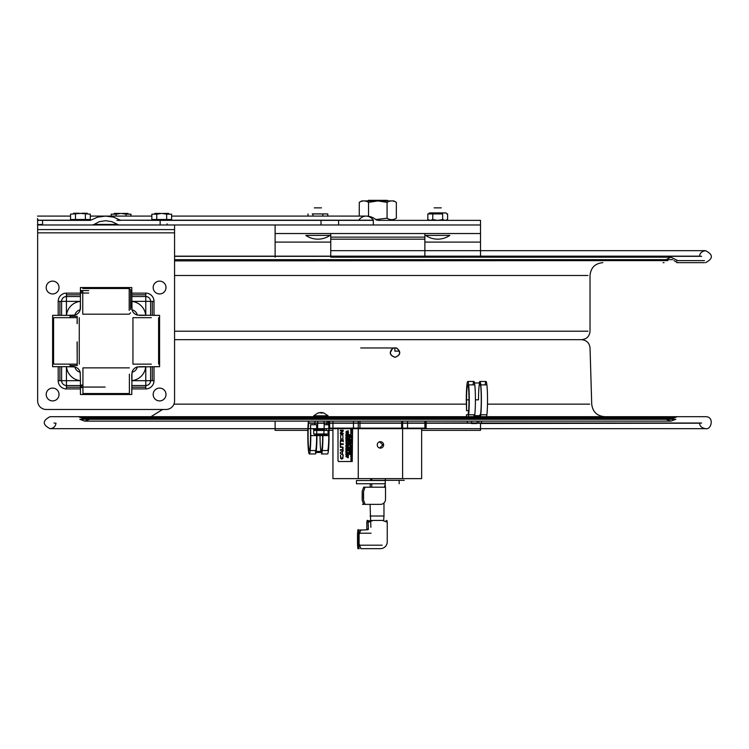 <?xml version="1.0" encoding="UTF-8"?>
<svg xmlns="http://www.w3.org/2000/svg" width="749" height="749" viewBox="0 0 749 749"><rect width="100%" height="100%" fill="white"/><g stroke="black" fill="none" stroke-linecap="round" stroke-linejoin="round"><path stroke-width="1.12" d="M399.489 351.131L394.901 351.131L394.901 347.723M82.774 418.738L672.845 418.738M308.71 418.738L426.153 418.738M317.66 418.738L314.852 418.738M665.955 419.29L79.769 419.29L675.851 419.29L426.153 419.29L665.955 419.29L670.898 421.144L675.851 419.29M393.534 347.976L396.633 347.976C401.23 351.946 400.724 355.054 395.107 357.301C389.461 355.054 388.937 351.946 393.534 347.976L360.718 347.976M360.718 339.672L394.901 339.672M365.418 416.687L426.78 416.687M308.625 423.204A14.933 1.217 -90 0 0 308.148 439.953A14.933 1.217 -90 0 0 309.309 450.533A14.933 1.217 -90 0 0 310.526 435.6L310.526 424.73L310.798 435.6A18.36 1.498 90 0 1 309.309 453.96A18.36 1.498 90 0 1 307.942 442.996A18.36 1.498 90 0 1 308.204 423.204L699.594 423.204L479.894 423.466M477.815 423.204L471.046 423.204M467.919 423.204L426.153 423.204L426.153 428.138L425.46 428.138L426.153 428.138M328.38 424.73L328.38 423.204L326.882 423.204A14.933 1.217 -90 0 0 326.723 424.73M79.769 419.29L84.721 421.144L308.382 421.144A18.36 1.498 90 0 0 308.214 423.026L701.635 423.026L481.457 423.026L481.579 421.144L670.898 421.144L85.695 421.144M481.392 423.026L467.282 422.932L467.282 421.144L426.153 421.144L426.153 423.026L467.282 422.932M328.38 423.026L326.901 423.026A14.933 1.217 -90 0 1 327.247 421.144L328.38 421.144L328.38 423.026M53.994 423.026L56.025 423.204C55.445 426.565 53.46 428.381 50.061 428.671C42.337 424.674 42.337 420.685 50.061 416.687L705.558 416.687L78.299 416.687L81.117 417.745L674.503 417.745L667.303 417.745L670.898 419.094L677.321 416.687M91.135 416.687L664.485 416.687M393.197 348.042C388.787 352.058 389.368 355.148 394.938 357.301C400.49 355.148 401.052 352.058 396.633 348.042L394.901 348.042M698.527 256.158L174.564 256.158L330.749 256.158L330.749 237.124L424.88 237.124L424.88 256.158L698.527 256.158M424.88 256.327L424.88 257.188L424.88 256.327L701.635 256.327L174.564 256.327L330.749 256.327L330.749 257.188L330.749 256.327M704.472 262.656L676.75 262.656M663.108 262.656L664.054 262.656M580.887 339.672L174.564 339.672M676.75 260.605L704.472 260.605M377.814 220.365L480.502 220.365L480.502 224.981L373.302 224.981L373.302 220.365L321.021 220.365L321.021 224.981L480.502 224.981L480.502 256.158L480.502 242.096L424.88 242.096L480.502 242.096M480.502 423.466L480.502 430.366L421.64 430.366M480.502 256.327L480.502 257.188L480.502 256.327M275.117 430.366L275.117 423.204L275.117 430.366L307.876 430.366M275.117 423.026L275.117 421.144L275.117 423.026M275.117 257.188L275.117 256.327L275.117 257.188M275.117 242.096L275.117 256.158L275.117 242.096L330.749 242.096L275.117 242.096L275.117 233.538L480.502 233.538M332.94 430.366L329.054 430.366M275.117 224.981L275.117 233.538M424.88 233.538L424.88 239.174L330.749 239.174L330.749 233.538M424.88 256.158L424.88 239.174M330.749 239.174L330.749 256.158M117.069 224.428L94.093 224.428L99.261 221.676L105.581 220.702L111.901 221.676L118.791 224.981L160.136 224.981L160.136 220.365L120.402 220.215L358.687 220.215A15.317 10.832 90 0 1 366.083 216.087A15.317 10.832 90 0 1 373.479 220.215L120.402 220.215L113.548 217.154L105.581 216.087L97.613 217.154L90.76 220.215L38.208 220.215L42.59 220.365L42.59 224.981L37.703 224.981L37.553 218.886M338.604 224.981L338.604 220.365M37.45 218.511L38.208 220.215L90.76 220.215L38.414 220.365M331.124 220.215L326.386 220.215M324.261 220.215L320.029 220.215M315.788 220.215L309.431 220.215L315.788 220.215M160.136 220.365L321.021 220.365M51.428 220.365L90.217 220.365M120.935 220.365L116.919 220.365M42.59 224.428L37.45 224.597M174.564 224.981L37.647 224.981L37.647 400.921L37.647 232.855L174.564 232.855L174.564 224.981L321.021 224.981M42.59 224.981L92.37 224.981L94.093 224.428M329.654 423.204L329.654 428.138L425.46 428.138L425.46 423.204M332.593 428.138L356.412 428.138M359.642 428.138L401.661 428.138L401.661 423.204M404.32 428.138L422.23 428.138M370.081 487.187L370.324 483.76L356.468 483.76L385.417 483.76M385.361 480.512L356.468 480.512L370.549 480.512L370.68 478.63L358.256 478.63L421.64 478.63L421.64 428.138M332.94 423.204L332.94 478.63L358.256 478.63L358.256 423.204M385.061 487.187L385.332 478.63L400.378 478.63M379.565 448.108L382.739 444.906L379.565 441.704M383.619 444.906A3.202 3.193 -90 0 1 380.426 448.108A3.202 3.193 -90 0 1 377.243 444.906A3.202 3.193 -90 0 1 380.426 441.704A3.202 3.193 -90 0 1 383.619 444.906M332.94 421.144L332.94 423.026M358.256 421.144L358.256 423.026M402.606 478.63L402.606 423.204M402.606 423.026L402.606 421.144M403.561 480.334L385.361 480.334L403.561 480.334M370.558 480.334L404.291 480.334L370.558 480.334M400.256 480.334C404.338 480.334 395.706 480.334 400.256 480.334M400.949 480.334C405.031 480.334 396.408 480.334 400.949 480.334M383.666 520.48L383.975 516.014L370.081 516.014L383.975 516.014L383.975 502.935M385.454 485.811L384.593 485.848L384.593 487.187M362.535 504.367L365.044 504.367L362.535 504.367M380.464 504.367L365.044 504.367L363.565 500.163L363.565 491.381L365.044 487.187L385.51 487.187L385.51 499.302A5.065 5.046 -90 0 1 380.464 504.367M363.668 504.367L362.179 500.163L362.179 491.381L363.668 487.187L365.044 487.187M363.565 500.135A5.992 0.487 90 0 1 363.565 491.41M357.9 529.749A10.701 0.871 -90 0 0 357.526 534.543L357.526 543.868A10.701 0.871 -90 0 0 357.9 548.661L358.715 548.661A10.701 0.871 -90 0 0 359.089 543.868L359.089 534.543A10.701 0.871 -90 0 0 358.715 529.749L357.9 529.749M358.312 545.881A6.675 0.543 -90 0 0 358.78 535.872A6.675 0.543 -90 0 0 357.835 535.872A6.675 0.543 -90 0 0 358.312 545.881M357.526 534.543L357.582 533.41M358.78 530.208L367.703 529.749A0.683 0.683 90 0 0 368.386 529.066L368.012 520.424L367.197 520.424L366.823 522.222L366.823 529.066A0.683 0.683 -90 0 1 366.139 529.749M368.274 521.023L371.598 520.424M357.9 548.661L358.715 548.661M359.314 548.661L358.78 548.202M357.582 545L357.526 543.868M385.791 521.023L386.858 520.424L387.242 522.222L387.242 541.817A6.844 6.825 -90 0 1 380.417 548.661L360.887 548.661L359.089 543.868M387.242 522.222L382.458 520.424L373.171 520.424L368.386 522.222M360.887 529.749L359.089 534.543M368.386 529.066L366.823 529.066M382.187 545.197L358.996 545.197A5.992 0.487 90 0 1 358.499 539.205A5.992 0.487 90 0 1 358.996 533.213L371.064 533.213M352.62 427.969L352.227 461.515L338.408 461.515L338.014 460.822L338.014 427.969M346.562 456.974L345.86 456.506L346.834 455.926L346.562 456.974M346.834 455.027L345.86 455.027L345.86 454.006L346.834 455.027M346.721 452.808L346.834 453.8L345.86 453.8L346.721 453.576L346.721 452.808M346.356 452.405L346.834 451.563L346.834 452.63L345.86 452.63L345.86 451.563L346.356 452.405M346.244 450.795L345.86 450.13L346.338 450.664L346.834 450.13L346.834 451.478L346.347 450.935L345.86 451.46L346.244 450.795M345.963 449.353L346.834 449.353L346.834 450.009L345.86 450.009L345.963 449.353M346.075 447.986L346.759 448.089L346.834 449.072L345.86 449.072L346.075 447.986M346.721 446.694L346.834 447.677L345.86 447.677L346.721 447.453L346.721 446.694M346.356 446.282L346.834 445.44L346.834 446.507L345.86 446.507L345.86 445.44L346.356 446.282M346.347 444.316L346.768 443.258L346.347 444.55L345.926 443.258L346.347 444.316M345.972 442.931L346.347 441.629L346.721 442.94L345.972 442.931M346.628 440.365L345.86 440.15L346.834 440.15L345.991 441.161L346.834 441.376L345.86 441.376L346.628 440.365M346.628 438.792L345.86 438.577L346.834 438.577L345.991 439.597L346.834 439.803L345.86 439.803L346.628 438.792M346.356 438.006L346.834 437.163L346.834 438.231L345.86 438.231L345.86 437.163L346.356 438.006M346.347 436.77L346.768 435.712L346.347 437.013L345.926 435.712L346.347 436.77M345.972 434.869L346.834 435.103L345.86 435.675L345.972 434.869M345.972 434.017L346.347 432.707L346.721 434.017L345.972 434.017M345.86 432.023L346.834 431.134L346.834 432.463L345.86 432.023M347.461 457.658L348.004 456.918L347.461 456.197L348.435 456.197L347.602 456.422L348.173 456.871L347.602 457.452L348.435 457.658L347.461 457.658M348.07 454.858L347.461 454.858L348.369 454.793L348.369 455.701L347.461 455.869L348.266 455.57L348.07 454.858M347.667 453.285L347.714 454.137L348.369 453.379L348.379 454.39L348.182 453.463L347.723 454.371L347.667 453.285M347.583 452.368L348.435 452.593L347.461 453.164L347.583 452.368M347.686 449.803L348.36 449.896L348.435 450.879L347.461 450.879L347.686 449.803M347.957 449.269L348.435 448.426L348.435 449.494L347.461 449.494L347.461 448.426L347.957 449.269M348.07 446.451L347.461 446.451L348.369 446.385L348.369 447.293L347.461 447.462L348.266 447.162L348.07 446.451M347.667 444.887L347.714 445.73L348.369 444.972L348.379 445.983L348.182 445.056L347.723 445.964L347.667 444.887M347.957 444.354L348.435 443.511L348.435 444.588L347.461 444.588L347.461 443.511L347.957 444.354M347.461 442.874L347.948 441.919L348.36 442.266L348.435 443.268L347.461 442.874M347.686 439.85L348.36 439.953L348.435 440.936L347.461 440.936L347.686 439.85M347.957 439.317L348.435 438.474L348.435 439.551L347.461 439.551L347.461 438.474L347.957 439.317M347.583 437.603L348.435 437.828L347.461 438.399L347.583 437.603M348.266 436.414L347.461 436.077L348.276 435.497L347.461 434.935L348.435 435.366L347.63 435.965L348.435 436.555L347.461 436.995L348.266 436.414M347.957 434.504L348.435 433.662L348.435 434.729L347.461 434.729L347.461 433.662L347.957 434.504M347.957 433.184L348.435 432.342L348.435 433.409L347.461 433.409L347.461 432.342L347.957 433.184M348.238 431.078L347.461 430.862L348.435 430.862L347.602 431.873L348.435 432.089L347.461 432.089L348.238 431.078M349.268 453.36L349.315 454.212L349.97 453.454L349.98 454.456L349.783 453.529L349.324 454.446L349.268 453.36M349.877 452.63L349.062 452.284L349.886 451.713L349.062 451.151L350.036 451.572L349.231 452.181L350.036 452.771L349.062 453.211L349.877 452.63M349.165 450.346L350.036 450.346L350.036 451.01L349.062 451.01L349.165 450.346M349.877 449.531L349.062 448.82L350.036 449.409L349.062 450.252L349.877 449.531M349.568 448.436L350.036 447.593L350.036 448.66L349.062 448.66L349.062 447.593L349.568 448.436M349.923 446.348L350.036 447.34L349.062 447.34L349.923 447.116L349.923 446.348M349.764 445.234L349.062 444.766L350.036 444.185L349.764 445.234M349.839 443.005L349.062 442.799L350.036 442.799L349.203 443.811L350.036 444.026L349.062 444.026L349.839 443.005M349.062 442.06L349.558 441.105L349.961 441.451L350.036 442.453L349.062 442.06M349.165 439.523L350.036 439.523L350.036 440.187L349.062 440.187L349.165 439.523M349.839 438.231L349.062 438.015L350.036 438.015L349.203 439.026L350.036 439.242L349.062 439.242L349.839 438.231M349.923 436.676L350.036 437.669L349.062 437.669L349.923 437.444L349.923 436.676M349.568 436.274L350.036 435.431L350.036 436.498L349.062 436.498L349.062 435.431L349.568 436.274M349.184 434.551L350.036 434.776L349.062 435.356L349.184 434.551M350.785 460.251L351.159 458.94L351.534 460.251L350.785 460.251M350.672 458.257L351.646 457.367L351.646 458.697L350.672 458.257M351.478 456.066L350.672 455.72L351.487 455.149L350.672 454.577L351.646 455.008L350.832 455.617L351.646 456.207L350.672 456.637L351.478 456.066M351.375 454.175L350.672 453.707L351.646 453.126L351.375 454.175M350.672 452.527L351.646 451.638L351.646 452.967L350.672 452.527M351.253 451.273L350.672 451.507L350.719 450.626L351.618 450.215L350.672 449.372L351.646 448.791L351.253 451.273M351.44 447.621L350.672 447.406L351.646 447.406L350.804 448.417L351.646 448.632L350.672 448.632L351.44 447.621M350.672 445.618L350.672 444.485L351.646 445.065L350.682 445.861L351.646 446.432L350.785 447.237L350.672 445.618M351.478 443.155L350.672 442.818L351.487 442.238L350.672 441.676L351.646 442.107L350.832 442.706L351.646 443.305L350.672 443.736L351.478 443.155M350.766 440.88L351.646 440.88L351.646 441.536L350.672 441.536L350.766 440.88M351.524 439.607L351.646 440.59L350.672 440.59L351.524 440.365L351.524 439.607M351.524 438.437L351.646 439.42L350.672 439.42L351.524 439.195L351.524 438.437M350.888 436.442L351.562 436.536L351.646 437.519L350.672 437.519L350.888 436.442M351.169 435.899L351.646 435.057L351.646 436.133L350.672 436.133L350.672 435.057L351.169 435.899M351.478 433.54L350.672 432.838L351.646 433.428L350.672 434.261L351.478 433.54M350.785 432.566L351.159 431.255L351.534 432.566L350.785 432.566M350.766 430.413L351.646 430.413L351.646 431.068L350.672 431.068L350.766 430.413M350.672 429.739L351.159 428.774L351.646 430.123L350.672 429.739M342.621 430.89L340.308 430.89L340.308 430.254L343.229 430.254L343.229 431.021L340.711 433.287L343.229 433.287L343.229 433.924L340.308 433.924L340.308 432.959L342.621 430.89M341.769 458.369L342.649 457.892L343.023 455.186L342.892 458.435L341.769 459.081L340.655 458.444L340.495 455.186L340.889 457.911L341.769 458.369M342.405 453.95L343.229 455.102L340.308 453.37L340.308 452.527L343.229 450.804L342.405 451.984L342.405 453.95M342.134 447.34L340.308 447.34L340.308 446.657L343.014 447.153L343.014 449.887L340.308 450.374L340.308 449.69L342.714 449.475L342.714 447.565L342.134 447.34M340.645 443.801L343.229 443.801L343.229 444.485L340.645 444.485L340.308 446.207L340.308 442.079L340.645 443.801M340.598 439.766L340.598 440.421L342.93 440.421L343.229 439.766L343.229 441.76L342.93 441.105L340.598 441.105L340.308 441.76L340.598 439.766M340.636 438.605L340.636 435.291L341.769 434.673L342.892 435.291L342.892 438.605L341.769 439.214L340.636 438.605M391.334 349.54L391.334 351.131M368.311 200.339L387.308 200.339L368.311 200.339M316.818 433.999L316.818 435.6A16.862 1.376 90 0 1 315.451 452.452L321.415 452.452A16.862 1.376 -90 0 0 322.791 435.6L322.791 434.261M320.16 428.84A16.862 1.376 -90 0 0 320.113 430.46M320.048 435.6A16.862 1.376 -90 0 0 321.415 452.452M309 421.144A14.933 1.217 -90 0 0 308.654 423.026M315.142 421.144A14.933 1.217 -90 0 0 314.786 423.026M314.767 423.204A14.933 1.217 -90 0 0 314.617 424.73M309.309 450.533L315.451 450.533A14.933 1.217 -90 0 0 316.658 435.6L316.658 434.017M316.658 430.46L316.658 424.73L310.526 424.73M310.798 424.73L316.939 424.73L316.939 428.746L313.531 428.746L313.531 429.776L316.939 429.776L316.939 430.46M316.939 434.036L316.939 435.6A18.36 1.498 90 0 1 315.451 453.96L309.309 453.96M308.616 419.29A18.36 1.498 90 0 1 308.654 419.094L84.721 419.094L88.316 417.745L81.117 417.745L84.721 419.094L426.153 419.29M316.939 429.776L313.531 429.776M317.426 429.776L324.392 429.776L317.426 429.776M327.556 450.533A14.933 1.217 -90 0 0 328.774 435.6L322.632 435.6A14.933 1.217 -90 0 1 321.415 450.533L327.556 450.533M320.338 428.84A14.933 1.217 -90 0 0 320.272 430.46M322.913 429.776L322.913 430.46M322.913 434.233L322.913 435.6A18.36 1.498 90 0 1 321.415 453.96L327.556 453.96A18.36 1.498 90 0 0 329.054 435.6L322.913 435.6M324.158 424.73L329.054 424.73L329.054 435.6M326.321 429.776L326.321 428.746L324.158 428.746M328.774 435.6L328.774 424.73M322.707 435.6A15.832 1.292 90 0 1 321.415 451.422L315.451 451.422A15.832 1.292 -90 0 0 316.733 435.6L322.707 435.6M320.197 430.46A15.832 1.292 90 0 1 320.254 428.84M479.894 416.687A16.862 1.376 -90 0 0 481.261 399.835A16.862 1.376 -90 0 0 479.894 382.973A16.862 1.376 -90 0 0 478.517 399.835L475.418 399.835M486.035 414.768L479.894 414.768M479.304 382.973A18.36 1.498 90 0 1 479.894 381.475A18.36 1.498 90 0 1 481.382 397.803A18.36 1.498 90 0 1 480.221 417.745M485.165 384.892A18.36 1.498 90 0 1 486.035 381.475A18.36 1.498 90 0 1 487.515 397.803A18.36 1.498 90 0 1 486.363 417.745M466.458 416.687L466.458 414.768L473.92 414.768M466.458 414.768L467.779 414.768A14.933 1.217 -90 0 0 468.996 399.835A14.933 1.217 -90 0 0 467.779 384.892A14.933 1.217 -90 0 0 466.561 399.835L466.561 410.695L468.612 410.695M473.05 384.892A18.36 1.498 90 0 1 473.92 381.475A18.36 1.498 90 0 1 475.409 397.803A18.36 1.498 90 0 1 474.248 417.745M466.561 410.695L466.29 399.835A18.36 1.498 90 0 1 467.779 381.475A18.36 1.498 90 0 1 469.267 397.803A18.36 1.498 90 0 1 468.106 417.745M473.92 415.667L479.894 415.667M321.021 413.064L322.342 413.064L321.742 412.502L324.064 413.064L321.396 412.502L317.754 413.064L320.413 412.502L321.021 413.064M313.719 415.835L328.099 415.835L313.719 415.835L317.754 413.064M317.763 428.84L324.158 428.84L317.763 428.84M361.767 200.919L359.277 202.361C362.366 200.423 365.456 200.423 368.545 202.361L377.814 200.929L361.767 200.919L393.852 200.919L377.814 200.919L387.074 202.361C390.163 200.423 393.253 200.423 396.343 202.361L396.343 218.212C393.253 220.14 390.163 220.14 387.074 218.212L387.074 202.361M359.277 202.361L359.277 216.087M368.545 202.361L368.545 216.283M387.074 218.212L375.82 219.569M166.671 219.504L171.605 219.504L171.605 214.177L166.671 214.177L166.671 219.504L156.775 219.504L156.775 214.177L151.841 214.177L151.841 219.504L156.775 219.504M166.671 214.177L161.728 213.409L156.775 214.177M161.728 213.409C150.736 213.409 150.736 213.409 161.728 213.409C172.719 213.409 172.719 213.409 161.728 213.409M160.333 213.409L154.818 213.409L160.333 213.409M163.291 213.409L168.628 213.409L163.291 213.409M130.963 216.087L130.963 214.177L126.019 214.177L126.019 216.087M111.198 216.087L111.198 214.177L116.132 214.177L116.132 216.087M126.019 214.177L121.076 213.409L116.132 214.177M121.076 213.409C110.084 213.409 110.084 213.409 121.076 213.409C132.067 213.409 132.067 213.409 121.076 213.409M119.681 213.409L114.176 213.409L119.681 213.409M122.649 213.409L127.985 213.409L122.649 213.409M85.377 214.177L85.377 219.504L90.311 219.504L90.311 214.177L80.433 213.409C91.425 213.409 91.425 213.409 80.433 213.409L78.86 213.409M73.524 213.409L80.433 213.409L70.546 214.177L70.546 219.504L75.48 219.504L75.48 214.177M75.48 219.504L85.377 219.504M316.733 433.98L313.728 433.98L313.728 430.46L316.733 430.46L316.733 433.98L323.914 433.98L323.914 430.46L316.733 430.46M323.914 433.98L328.09 433.98L328.09 430.46L323.914 430.46M328.09 433.98L326.339 434.514M314.749 434.57L327.07 434.57L314.749 434.57M324.251 434.57L317.567 434.57L324.251 434.57M471.683 422.932L471.683 421.144L477.179 421.144L477.179 422.932M478.836 422.932L478.836 421.144M476.785 423.531L472.076 423.531L476.785 423.531M473.153 423.531C486.241 423.531 465.606 423.531 473.153 423.531M174.564 400.921L174.564 232.855L174.564 400.921A8.557 8.557 0 0 1 166.006 409.478L46.204 409.478A8.557 8.557 0 0 1 37.647 400.921M158.563 315.348L154.004 315.348L158.563 315.348A1.03 1.03 0 0 1 159.584 316.378L159.584 365.671A1.03 1.03 0 0 1 158.563 366.692L154.004 366.692L154.004 380.698A8.23 8.23 0 0 1 145.774 388.928L131.777 388.928L131.777 393.478A1.03 1.03 0 0 1 130.747 394.508L81.454 394.508A1.03 1.03 0 0 1 80.433 393.478L80.433 388.928L66.427 388.928A8.23 8.23 0 0 1 58.197 380.698L58.197 366.692L53.647 366.692A1.03 1.03 0 0 1 52.617 365.671L52.617 316.378A1.03 1.03 0 0 1 53.647 315.348L58.197 315.348L58.197 301.351A8.23 8.23 0 0 1 66.427 293.121L80.433 293.121L80.433 288.562A1.03 1.03 0 0 1 81.454 287.541L130.747 287.541A1.03 1.03 0 0 1 131.777 288.562L132.021 309.777A7.49 7.49 0 0 0 137.348 315.104A7.49 7.49 0 0 1 132.021 309.777A7.172 7.172 0 0 1 137.348 315.104L154.004 315.348L154.004 301.351A8.23 8.23 0 0 0 145.774 293.121L131.777 293.121L131.777 288.562M74.385 315.207A7.49 7.49 0 0 0 80.433 307.876L80.433 301.416L80.18 309.777A7.172 7.172 0 0 0 74.853 315.104L66.427 315.348L72.943 315.348M52.617 365.671L52.617 316.378A1.03 1.03 0 0 1 53.647 315.348L66.427 315.348L66.427 301.351L58.197 301.351M66.492 315.348A15.401 15.401 0 0 1 80.433 301.416L80.433 288.562M80.293 372.73A7.49 7.49 0 0 0 72.953 366.692L66.492 366.692L74.853 366.944A7.172 7.172 0 0 0 80.18 372.272L80.433 380.698L66.427 380.698L66.427 388.928M80.433 393.478L80.433 380.698M80.433 380.632A15.401 15.401 0 0 1 66.492 366.692L53.647 366.692M132.021 372.272A7.49 7.49 0 0 1 137.816 366.832A7.49 7.49 0 0 0 132.021 372.272A7.172 7.172 0 0 0 137.348 366.944A7.49 7.49 0 0 0 132.021 372.272L131.777 393.478M158.563 366.692L137.348 366.944M131.777 385.52L145.774 385.52A4.831 4.831 0 0 0 150.605 380.698L150.605 366.692M159.584 365.671L159.584 316.378M150.605 315.348L150.605 301.351A4.831 4.831 0 0 0 145.774 296.52L131.777 296.52M130.747 287.541L81.454 287.541M80.433 296.52L66.427 296.52A4.831 4.831 0 0 0 61.605 301.351L61.605 315.348M61.605 366.692L61.605 380.698A4.831 4.831 0 0 0 66.427 385.52L80.433 385.52M81.454 394.508L130.747 394.508M37.647 229.587L37.647 232.855L174.564 232.855L174.564 229.587L37.647 229.587M77.091 323.634L77.213 316.312L70.013 316.312L70.013 317.679L53.591 317.679L77.213 317.679M77.091 341.909L77.213 365.493L70.013 365.493L70.013 364.126L53.591 364.126L77.213 364.126M81.557 387.561L82.933 387.561L82.933 393.534L82.933 367.862L82.933 385.033L81.557 385.033L81.557 387.561L81.557 387.055L105.113 387.055M129.38 374.163L129.38 393.534L129.38 374.163M129.203 310.423L129.203 288.515L129.203 310.423M130.579 309.459L130.579 289.882L130.579 309.459M88.71 293.037L81.388 293.037L81.388 290.565L81.388 293.037L82.755 293.037L82.755 314.187L82.755 290.565M151.326 317.679L132.938 317.679L151.326 317.679M151.326 364.126L132.938 364.126L151.326 364.126M145.709 366.692A15.401 15.401 0 0 1 131.777 380.632L131.777 374.172M131.777 387.224L145.774 387.224M66.427 387.224L80.433 387.224M59.901 301.351L59.901 315.348M80.433 388.928L80.433 394.508L131.777 394.508L131.777 388.928M152.3 380.698L152.3 366.692M154.004 366.692L159.584 366.692L159.584 315.348L154.004 315.348M152.3 315.348L152.3 301.351M145.774 294.825L131.777 294.825M131.777 293.121L131.777 287.541L80.433 287.541L80.433 293.121M80.433 294.825L66.427 294.825M58.197 315.348L52.617 315.348L52.617 366.692L58.197 366.692M59.901 366.692L59.901 380.698M131.777 301.416A15.401 15.401 0 0 1 145.709 315.348L139.248 315.348M139.248 366.692L145.774 366.692L145.774 380.698L154.004 380.698M131.777 307.876L131.777 301.351L145.774 301.351L145.774 293.121M137.348 315.104A7.49 7.49 0 0 1 131.918 309.309M52.617 400.921A6.423 6.423 0 0 1 47.056 391.296A6.423 6.423 0 0 1 58.179 391.296A6.423 6.423 0 0 1 52.617 400.921M52.617 293.954A6.423 6.423 0 0 1 47.056 284.33A6.423 6.423 0 0 1 58.179 284.33A6.423 6.423 0 0 1 52.617 293.954M159.584 400.921A6.423 6.423 0 0 1 154.032 391.296A6.423 6.423 0 0 1 165.145 391.296A6.423 6.423 0 0 1 159.584 400.921M159.584 293.954A6.423 6.423 0 0 1 154.032 284.33A6.423 6.423 0 0 1 165.145 284.33A6.423 6.423 0 0 1 159.584 293.954M425.629 235.411L449.803 235.411L425.629 235.411A21.393 21.393 0 0 0 449.803 235.411M434.139 207.866L441.292 207.866L434.139 207.866M305.826 235.411L329.991 235.411L305.826 235.411A21.393 21.393 0 0 0 329.991 235.411M314.327 207.866L321.48 207.866L314.327 207.866M312.239 213.924L322.847 213.924L322.847 216.087M312.97 213.924L312.97 216.087M321.396 213.924L314.421 213.924M327.06 213.924L323.577 213.924L327.06 213.924M327.79 213.924L327.79 216.087M322.847 213.924L323.577 213.924M308.026 213.924L308.026 216.087M437.734 220.365L442.65 219.597L437.734 220.365M442.65 213.924L428.475 213.924L442.65 213.924L442.65 219.597L445.112 220.365L442.65 219.597M432.772 213.924L432.772 219.597L437.697 220.365L432.772 219.597L430.31 220.365L427.829 219.597L430.291 220.365L432.772 219.597M445.852 212.903L429.495 212.903L445.852 212.903M446.872 213.924L447.593 213.924L446.872 213.924M447.593 219.597L445.131 220.365L447.593 219.597L447.593 213.924M427.829 213.924L428.559 213.924L427.829 213.924L427.829 219.597M396.633 347.976L394.901 347.976M173.927 404.142L466.29 404.142M487.487 404.142L589.669 404.142M667.827 260.605L174.564 260.877M587.984 275.492L174.564 275.492M587.984 331.208L174.564 331.208M672.705 259.65L174.564 259.65M407.55 428.138L407.55 423.204M407.55 423.026L407.55 421.144M401.661 421.144L401.661 423.026M359.941 428.138L359.941 423.204M359.941 423.026L359.941 421.144M353.462 421.144L353.462 423.026M353.462 423.204L353.462 428.138M424.88 428.138L424.88 423.204M424.88 423.026L424.88 421.144M425.46 421.144L425.46 423.026M329.654 423.026L329.654 421.144M329.073 421.144L329.073 423.026M329.073 423.204L329.073 428.138M316.818 435.6L322.791 435.6M310.526 435.6L316.658 435.6M310.798 435.6L316.939 435.6M466.561 399.835L468.996 399.835M66.427 293.121L66.427 301.351L80.433 301.351M58.197 380.698L66.427 380.698L66.427 366.692M145.774 388.928L145.774 380.698L131.777 380.698M154.004 301.351L145.774 301.351L145.774 315.348M89.665 419.29L84.721 421.144M604.64 416.687C596.962 415.976 592.656 411.791 591.719 404.142L590.043 347.976C589.426 342.911 586.57 340.149 581.486 339.672M162.58 409.478L150.98 416.687M51.147 428.671L705.558 428.671C701.757 427.988 699.772 426.162 699.594 423.204L701.635 423.026M50.061 428.671L307.923 428.671M329.054 428.671L332.94 428.671M421.64 428.671L705.558 428.671C711.344 430.329 714.696 416.453 705.558 416.687M424.88 250.672L705.558 250.672C701.747 251.364 699.763 253.19 699.594 256.158L701.635 256.327M705.558 262.656C713.291 258.667 713.291 254.669 705.558 250.672L330.749 250.672M673.969 260.605L677.751 262.656M581.561 339.672C586.701 339.175 589.529 336.348 590.025 331.208L590.025 275.492C590.792 267.693 595.071 263.414 602.861 262.656M677.751 260.605L670.898 257.188L330.749 257.188M424.88 257.188L670.898 257.188L665.973 259.65M376.55 220.215A15.317 15.317 0 0 0 366.083 216.087L171.605 216.087M151.841 216.087L90.311 216.087M70.546 216.087L37.497 216.087M356.468 480.512L356.468 483.76M399.151 480.512L399.151 483.76M370.867 527.268L370.081 504.367M371.85 478.63L371.822 480.512M371.757 483.76L371.701 487.187M473.92 382.973L479.894 382.973M486.035 384.892L479.894 384.892M486.035 381.475L479.894 381.475M473.92 384.892L467.779 384.892M473.92 381.475L467.779 381.475M323.643 412.914L328.099 415.835M317.66 421.144L317.66 423.026M317.66 423.204L317.66 428.84M324.158 421.144L324.158 423.026M324.158 423.204L324.158 428.84M393.852 200.919L396.343 202.361M167.074 223.811L167.074 224.981M115.73 224.428L115.73 224.981M78.945 213.24L73.608 213.24M81.913 213.24L87.249 213.24M79.263 364.126L79.263 317.679M53.591 364.126L53.591 317.679M77.213 323.634L77.213 316.312M77.213 365.493L77.213 341.909M129.38 367.862L82.933 367.862M129.38 393.534L82.933 393.534M130.579 289.882L129.203 288.515L82.755 288.515M130.579 312.82L129.203 314.187L82.755 314.187M88.71 290.565L81.388 290.565M158.61 364.126L158.61 317.679M132.938 364.126L132.938 317.679M429.495 212.903L428.475 213.924M445.927 212.903L446.956 213.924"/></g></svg>
